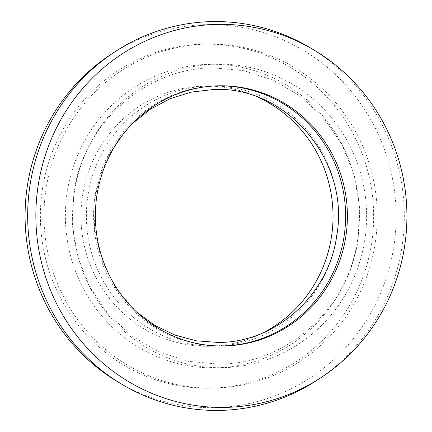 <?xml version="1.0" encoding="UTF-8"?>
<svg xmlns="http://www.w3.org/2000/svg" width="432" height="432" viewBox="0 0 432 432"><rect width="100%" height="100%" fill="white"/><g stroke="black" fill="none" stroke-linecap="round" stroke-linejoin="round"><path stroke-width="0.32" stroke-dasharray="2.16 1.62" d="M223.198 345.983A130.108 126.02 -91.2 0 1 222.302 346.005A130.108 126.02 -91.2 0 1 95.045 195.917A130.108 126.02 -91.2 0 1 216.886 85.844A130.108 126.02 -91.2 0 1 217.787 85.828M357.712 239.414A151.794 147.026 -91.2 0 1 215.563 367.837A151.794 147.026 -91.2 0 1 67.095 192.731A151.794 147.026 -91.2 0 1 209.25 64.314A151.794 147.026 -91.2 0 1 357.712 239.414M364.905 239.269A151.794 147.026 -91.2 0 1 222.75 367.686A151.794 147.026 -91.2 0 1 74.288 192.586A151.794 147.026 -91.2 0 1 216.437 64.163A151.794 147.026 -91.2 0 1 364.905 239.269M262.975 332.84A130.108 126.02 -91.2 0 1 209.72 346.27A130.108 126.02 -91.2 0 1 82.463 196.182A130.108 126.02 -91.2 0 1 204.309 86.103A130.108 126.02 -91.2 0 1 258.071 97.303M336.955 236.083A130.108 126.02 -91.2 0 1 215.114 346.156A130.108 126.02 -91.2 0 1 87.853 196.069A130.108 126.02 -91.2 0 1 209.698 85.995A130.108 126.02 -91.2 0 1 336.955 236.083M310.322 47.833A194.443 188.336 -91.2 0 1 402.133 245.9A194.443 188.336 -91.2 0 1 317.239 380.101M110.878 54.454A191.549 185.533 -91.2 0 1 312.001 55.836A191.549 185.533 -91.2 0 1 393.973 245.565A191.549 185.533 -91.2 0 1 117.688 381.78M45.927 189.659A172.033 166.628 -91.2 0 1 207.031 44.113A172.033 166.628 -91.2 0 1 375.295 242.568A172.033 166.628 -91.2 0 1 214.186 388.109A172.033 166.628 -91.2 0 1 45.927 189.659M42.331 189.734A172.033 166.628 -91.2 0 1 203.434 44.188A172.033 166.628 -91.2 0 1 371.698 242.638A172.033 166.628 -91.2 0 1 210.595 388.184A172.033 166.628 -91.2 0 1 42.331 189.734M224.1 345.967L222.302 346.005M222.75 367.686L215.563 367.837M215.114 346.156L209.72 346.27M207.031 44.113L203.434 44.188M214.186 388.109L210.595 388.184M209.698 85.995L204.309 86.103M216.437 64.163L209.25 64.314M218.684 85.806L216.886 85.844M219.083 364.149L187.85 361.282L157.961 351.513L130.837 335.324L107.762 313.481L89.824 287.032L77.863 257.229L72.436 225.477L73.807 193.277C82.804 124.097 144.958 67.916 212.917 67.851L244.15 70.718L274.039 80.487L301.163 96.676L324.238 118.519L342.176 144.968L354.137 174.771L359.564 206.523L358.193 238.723C349.196 307.908 287.037 364.084 219.083 364.149M136.539 311.969L115.781 288.209L101.434 259.789L94.435 228.539L95.251 196.484L100.024 176.018L108.011 156.67L118.978 138.974L132.619 123.412"/><path stroke-width="0.65" d="M217.787 85.828A130.108 126.02 -91.2 0 1 344.147 235.931A130.108 126.02 -91.2 0 1 223.198 345.983M345.94 235.894A130.108 126.02 -91.2 0 1 224.1 345.967A130.108 126.02 -91.2 0 1 96.838 195.88A130.108 126.02 -91.2 0 1 218.684 85.806A130.108 126.02 -91.2 0 1 345.94 235.894M258.071 97.303A130.108 126.02 -91.2 0 1 331.565 236.196A130.108 126.02 -91.2 0 1 262.975 332.84M38.027 186.435A191.549 185.533 -91.2 0 1 314.312 50.22A191.549 185.533 -91.2 0 1 404.757 245.344A191.549 185.533 -91.2 0 1 321.122 377.546A191.549 185.533 -91.2 0 1 119.999 376.164A191.549 185.533 -91.2 0 1 38.027 186.435M321.122 377.546L317.239 380.101A194.443 188.336 -91.2 0 1 121.678 384.167A194.443 188.336 -91.2 0 1 29.867 186.1A194.443 188.336 -91.2 0 1 114.761 51.899A194.443 188.336 -91.2 0 1 310.322 47.833L314.312 50.22M121.678 384.167L117.688 381.78A191.549 185.533 -91.2 0 1 27.243 186.656A191.549 185.533 -91.2 0 1 110.878 54.454L114.761 51.899M132.619 123.412L150.217 109.307L169.987 98.75L191.268 92.086L213.37 89.532C286.367 85.487 350.32 160.774 336.749 235.516C329.011 294.737 276.107 342.436 218.63 342.468L196.447 340.832L174.901 335.059L154.71 325.334L136.539 311.969"/></g></svg>
